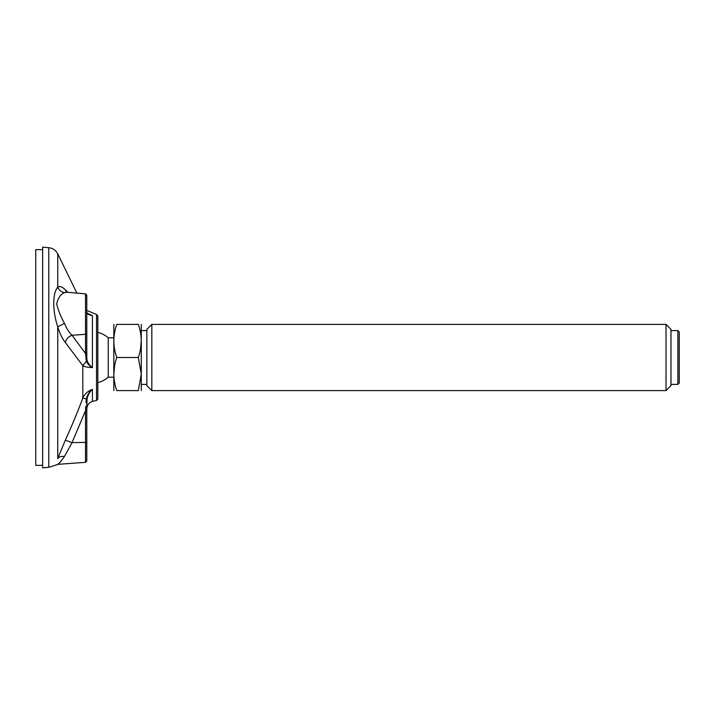 <?xml version="1.0" encoding="UTF-8"?>
<svg xmlns="http://www.w3.org/2000/svg" width="715" height="715" viewBox="0 0 715 715"><rect width="100%" height="100%" fill="white"/><g stroke="black" fill="none" stroke-linecap="round" stroke-linejoin="round"><path stroke-width="1.07" d="M86.783 310.444L96.534 314.493L97.812 315.869L97.812 399.131L96.534 400.507L96.534 314.493M87.695 313.429L91.609 315.27M90.617 314.904L89.062 314.207M87.999 367.233L88.973 367.358M91.207 367.546L92.432 367.599C87.865 367.439 84.656 366.795 82.806 365.687L65.306 342.467C62.33 338.722 59.81 333.512 57.745 326.827C52.418 310.855 52.427 293.391 57.745 287.09C59.81 285.893 62.33 286.795 65.306 289.807L67.809 292.319M65.306 440.226L72.027 442.656L64.457 456.474C61.258 456.099 59.023 456.796 57.745 458.574C52.418 468.245 52.418 468.245 57.745 458.574L65.306 440.226C71.831 425.881 77.667 411.84 82.806 398.103C84.656 393.938 87.865 391.034 92.432 389.371C89.697 391.793 87.9 394.975 87.06 398.907L86.783 410.526L86.783 402.009L85.934 402.304L86.381 398.943L82.806 398.103L82.806 365.687L86.381 361.147L85.523 353.487L72.027 335.246C68.434 336.658 66.2 339.071 65.306 342.467M42.65 247.158L42.65 467.842L48.781 467.306L48.781 247.694L42.65 247.158M97.812 383.785L97.812 332.377A25.928 25.928 0 0 1 108.242 337.775L108.242 377.225A25.928 25.928 0 0 1 97.812 382.623M64.69 289.218L63.671 288.351M66.879 292.238L64.457 292.658C61.258 292.033 59.023 290.183 57.745 287.09L57.745 253.852C55.833 250.232 52.847 248.185 48.781 247.694M86.783 313.25L86.783 318.559M86.783 337.766L86.783 340.894M64.457 292.658C60.766 294.088 58.165 297.806 56.664 303.83C58.112 309.988 60.712 316.504 64.457 323.359C66.504 328.453 69.024 332.421 72.027 335.246L85.523 334.298L85.523 353.487L86.783 352.388L86.783 357.965L86.783 312.526L88.776 314.448L92.432 315.521C89.697 315.208 87.9 314.457 87.06 313.268L86.783 312.526M64.457 456.474C60.766 461.801 58.165 464.589 56.664 464.839C58.112 464.643 60.712 461.854 64.457 456.474L65.271 454.874M86.783 442.353L86.783 410.526L86.783 460.943L86.783 442.353L72.027 442.656L85.523 410.687L85.523 462.319L57.414 464.375M86.783 295.241L85.523 293.865L85.523 334.298A1.376 1.108 0 0 0 86.783 333.199L86.783 295.241L85.523 293.865L66.817 292.229M86.783 333.199L86.783 357.983M65.306 289.807L66.298 292.149M92.432 315.521L92.432 367.599C89.321 365.803 87.31 363.658 86.372 361.147L87.06 360.315C87.865 363.023 89.652 365.445 92.432 367.599L91.672 366.965M57.745 458.574L57.745 326.827L64.457 323.359M86.783 409.078L86.783 410.526L85.523 410.687L85.729 406.442M87.051 398.988L86.372 398.943C87.284 394.939 89.295 391.749 92.432 389.371L92.432 401.321C88.874 402.724 86.989 405.342 86.783 409.168M87.793 396.244L87.981 395.735M85.934 358.894L86.783 357.965L87.06 360.315M677.874 384.393L679.25 383.017L679.25 331.983L677.874 330.607L677.874 384.393L670.974 384.393M666.014 390.605L670.974 385.635L670.974 329.365L666.014 324.395L666.014 390.605L151.83 390.605L151.83 324.395L146.861 329.365L146.861 385.635L151.83 390.605M138.317 324.395C142.205 335.406 142.205 346.435 138.317 357.5L116.786 357.5C112.898 346.498 112.898 335.46 116.786 324.395L138.317 324.395C142.205 324.395 142.205 324.395 138.317 324.395M116.786 324.395C112.898 324.395 112.898 324.395 116.786 324.395M140.48 349.286L141.275 340.948M114.623 365.714L113.828 374.052M116.786 357.5C112.898 368.565 112.898 379.594 116.786 390.605C112.898 390.605 112.898 390.605 116.786 390.605C112.898 390.605 112.898 390.605 116.786 390.605L138.317 390.605C142.205 390.605 142.205 390.605 138.317 390.605C142.205 390.605 142.205 390.605 138.317 390.605L141.275 374.052L138.317 357.5M113.828 390.605L113.828 324.395M141.275 390.605L141.275 324.395M42.65 249.642L35.75 249.642L35.75 465.358L42.65 465.358M87.06 313.268L86.372 312.41M85.523 295.688A1.376 1.269 0 0 1 86.783 296.948M96.534 400.507L92.432 401.321M76.889 293.114L57.745 253.852M48.781 467.306L56.664 464.839M66.129 292.221L66.772 292.229M86.783 309.559L86.783 312.509M85.523 462.319L86.783 460.943M113.757 337.775L108.242 337.775M113.757 377.225L108.242 377.225M146.861 330.607L141.347 330.607M146.861 384.393L141.347 384.393M677.874 330.607L670.974 330.607M666.014 324.395L151.83 324.395"/></g></svg>
